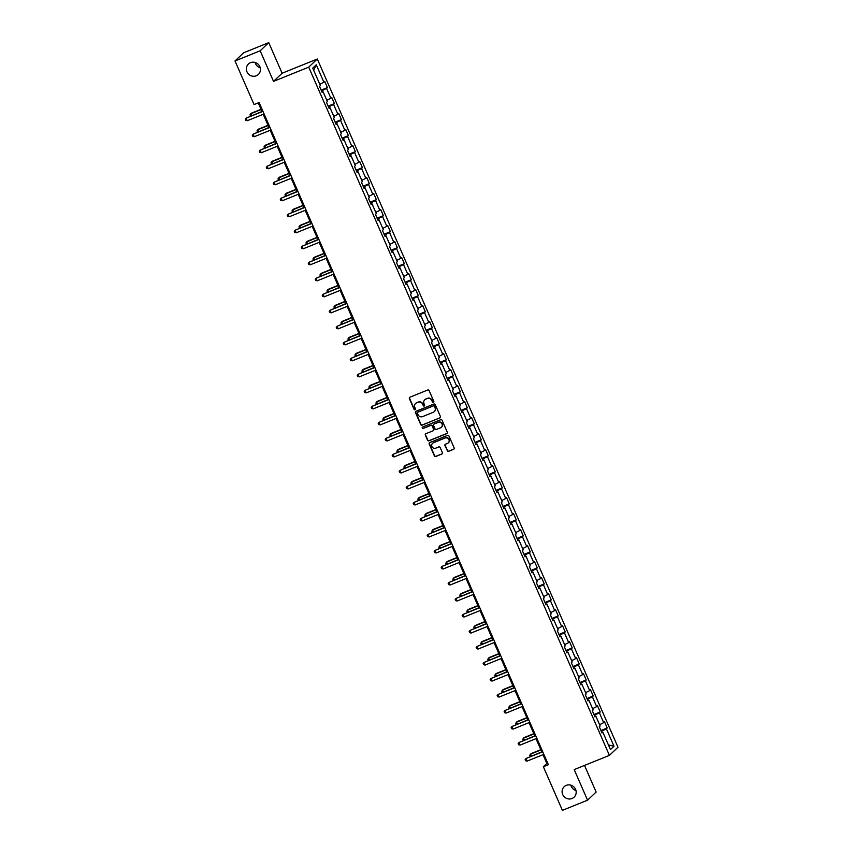 <?xml version="1.0" encoding="UTF-8"?>
<svg xmlns="http://www.w3.org/2000/svg" width="853" height="853" viewBox="0 0 853 853"><rect width="100%" height="100%" fill="white"/><g stroke="black" fill="none" stroke-linecap="round" stroke-linejoin="round"><path stroke-width="1.28" d="M433.42 402.307A0.778 0.746 -133.5 0 0 433.804 401.326L429.123 390.621A1.109 1.056 -133.5 0 0 427.694 390.013L409.92 397.199A1.109 1.056 -133.5 0 0 409.376 398.607L414.046 409.301A0.778 0.746 -133.5 0 0 415.272 409.589A0.778 0.746 -133.5 0 0 415.432 408.747L414.825 407.361A3.54 3.391 -133.5 0 1 416.584 402.861L418.055 402.264A3.54 3.391 -133.5 0 1 422.63 404.205L423.237 405.591A0.778 0.746 -133.5 0 0 424.453 405.879A0.778 0.746 -133.5 0 0 424.613 405.036L424.016 403.65A3.54 3.391 -133.5 0 1 425.764 399.151L427.246 398.554A3.54 3.391 -133.5 0 1 431.81 400.494L432.418 401.88A0.778 0.746 -133.5 0 0 433.42 402.307M424.858 399.705A3.54 3.391 -133.5 0 1 425.999 398.927L427.481 398.33A3.54 3.391 -133.5 0 1 432.044 400.281L432.652 401.667A0.778 0.746 -133.5 0 0 433.75 402.04M409.728 397.306A1.109 1.056 -133.5 0 0 409.6 398.383L414.281 409.088A0.778 0.746 -133.5 0 0 415.379 409.461M415.667 403.416A3.54 3.391 -133.5 0 1 416.808 402.637L418.29 402.04A3.54 3.391 -133.5 0 1 422.864 403.991L423.461 405.378A0.778 0.746 -133.5 0 0 424.559 405.751M566.285 785.357A7.208 6.909 -133.5 0 0 563.332 795.668A7.208 6.909 -133.5 0 0 574.112 797.15A7.208 6.909 -133.5 0 0 566.285 785.357M570.881 785.155A7.208 6.909 -133.5 0 0 576.01 790.55M250.547 62.653A7.208 6.909 -133.5 0 0 247.594 72.963A7.208 6.909 -133.5 0 0 258.374 74.446A7.208 6.909 -133.5 0 0 250.547 62.653M255.143 62.45A7.208 6.909 -133.5 0 0 260.261 67.845M447.185 450.704A1.109 1.056 -133.5 0 0 448.614 451.312L453.593 449.296A1.109 1.056 -133.5 0 0 454.148 447.889L448.955 436A1.109 1.056 -133.5 0 0 447.526 435.393L429.752 442.579A1.109 1.056 -133.5 0 0 429.198 443.986L434.39 455.875A1.109 1.056 -133.5 0 0 435.819 456.483L441.843 454.041A1.109 1.056 -133.5 0 0 442.398 452.634L440.169 447.548A1.109 1.056 -133.5 0 0 438.741 446.94L435.755 448.156A2.954 2.836 -133.5 0 1 432.546 443.315A2.954 2.836 -133.5 0 1 433.399 442.76L445.106 438.026A2.954 2.836 -133.5 0 1 448.315 442.867A2.954 2.836 -133.5 0 1 447.462 443.421L445.511 444.21A1.109 1.056 -133.5 0 0 444.957 445.618L447.409 450.48A1.109 1.056 -133.5 0 0 448.838 451.088L453.828 449.073A1.109 1.056 -133.5 0 0 454.02 448.966M574.197 769.598L587.557 800.189L562.404 810.35L543.35 766.73L548.383 764.704L259.099 102.541L254.066 104.578L235.012 60.958L260.165 50.796L273.525 81.376L308.733 67.142L609.415 755.374L574.197 769.598M439.913 417.97A1.109 1.056 -133.5 0 0 440.457 416.563L435.265 404.674A1.109 1.056 -133.5 0 0 433.836 404.066L416.061 411.253A1.109 1.056 -133.5 0 0 415.518 412.66L420.71 424.538A1.109 1.056 -133.5 0 0 422.139 425.146L440.137 417.746A1.109 1.056 -133.5 0 0 440.34 417.639M442.11 420.337L447.303 432.226A1.109 1.056 -133.5 0 1 446.759 433.633L428.974 440.82A1.109 1.056 -133.5 0 1 427.545 440.212L425.327 435.115A1.109 1.056 -133.5 0 1 425.871 433.708L433.079 430.797A1.109 1.056 -133.5 0 0 433.633 429.39L432.162 426.02A1.109 1.056 -133.5 0 0 430.733 425.412L423.227 428.441A0.778 0.746 -133.5 0 1 422.384 427.182A0.778 0.746 -133.5 0 1 422.608 427.033L440.681 419.729A1.109 1.056 -133.5 0 1 442.11 420.337M308.733 67.142L317.316 59.006L617.988 747.228L609.415 755.374M600.938 730.52L607.208 727.982L604.521 721.83L603.668 722.63L599.371 712.777L600.213 711.978L597.526 705.815L596.673 706.625L592.377 696.773L593.219 695.963L590.532 689.81L589.679 690.61L585.382 680.758L586.224 679.958L583.537 673.795L582.684 674.606L578.387 664.754L579.23 663.943L576.543 657.791L575.69 658.591L571.393 648.738L572.235 647.939L569.548 641.776L568.695 642.586L564.398 632.734L565.24 631.924L562.553 625.771L561.7 626.571L557.404 616.719L558.246 615.919L555.559 609.756L554.706 610.567L550.409 600.715L551.251 599.904L548.564 593.752L547.711 594.552L543.414 584.7L544.257 583.9L541.57 577.737L540.717 578.547L536.42 568.695L537.262 567.885L534.575 561.732L533.722 562.532L529.425 552.68L530.267 551.88L527.581 545.717L526.727 546.528L522.431 536.676L523.273 535.865L520.586 529.713L519.733 530.513L515.436 520.661L516.278 519.861L513.591 513.698L512.738 514.498L508.441 504.645L509.284 503.846L506.597 497.694L505.744 498.493L501.447 488.641L502.289 487.841L499.602 481.678L498.749 482.478L494.452 472.626L495.294 471.826L492.607 465.674L491.754 466.474L487.458 456.622L488.3 455.822L485.613 449.659L484.76 450.459L480.463 440.606L481.305 439.807L478.618 433.655L477.765 434.454L473.468 424.602L474.311 423.802L471.624 417.639L470.771 418.439L466.474 408.587L467.316 407.787L464.629 401.624L463.776 402.435L459.479 392.583L460.321 391.772L457.634 385.62L456.781 386.42L452.485 376.568L453.327 375.768L450.64 369.605L449.787 370.415L445.49 360.563L446.332 359.753L443.645 353.6L442.792 354.4L438.495 344.548L439.338 343.748L436.651 337.585L435.798 338.396L431.501 328.544L432.343 327.733L429.656 321.581L428.803 322.381L424.506 312.529L425.348 311.729L422.661 305.566L421.808 306.376L417.512 296.524L418.354 295.714L415.667 289.562L414.814 290.361L410.517 280.509L411.359 279.709L408.672 273.546L407.819 274.357L403.522 264.505L404.365 263.694L401.678 257.542L400.825 258.342L396.528 248.49L397.37 247.69L394.683 241.527L393.83 242.337L389.533 232.485L390.375 231.675L387.688 225.523L386.835 226.322L382.539 216.47L383.381 215.67L380.694 209.507L379.841 210.318L375.544 200.466L376.386 199.655L373.699 193.503L372.846 194.303L368.549 184.451L369.392 183.651L366.705 177.488L365.852 178.298L361.555 168.446L362.397 167.636L359.71 161.484L358.857 162.283L354.56 152.431L355.402 151.631L352.715 145.468L351.862 146.279L347.566 136.427L348.408 135.616L345.721 129.464L344.868 130.264L340.571 120.412L341.413 119.612L338.726 113.449L337.884 114.249L333.576 104.397L334.419 103.597L331.732 97.445L330.889 98.244L326.582 88.392L327.424 87.592L324.737 81.43L323.895 82.229L316.271 64.785L312.742 68.133L320.365 85.577L319.523 86.388L322.21 92.54L323.052 91.74L321.976 91.996M607.208 727.982L606.366 728.793L613.989 746.236L610.46 749.584L602.836 732.141L601.994 732.94L599.307 726.777L600.149 725.978L595.842 716.125L594.999 716.925L592.313 710.773L593.155 709.973L588.847 700.121L588.005 700.921L585.318 694.758L586.16 693.958L581.853 684.106L581.01 684.906L578.323 678.753L579.166 677.954L574.858 668.091L574.016 668.901L571.329 662.738L572.171 661.939L567.863 652.087L567.021 652.886L564.334 646.734L565.176 645.924L560.869 636.071L560.026 636.882L557.34 630.719L558.182 629.919L553.874 620.067L553.032 620.867L550.345 614.714L551.187 613.904L546.88 604.052L546.037 604.862L543.35 598.699L544.193 597.9L539.885 588.048L539.043 588.847L536.356 582.695L537.198 581.885L532.89 572.032L532.048 572.843L529.361 566.68L530.203 565.88L525.896 556.028L525.053 556.828L522.367 550.675L523.209 549.865L518.901 540.013L518.059 540.823L515.372 534.66L516.214 533.861L511.907 524.009L511.064 524.808L508.377 518.656L509.22 517.846L504.912 507.993L504.07 508.804L501.383 502.641L502.225 501.841L497.917 491.989L497.075 492.789L494.388 486.636L495.23 485.826L490.923 475.974L490.08 476.784L487.394 470.621L488.236 469.822L483.928 459.97L483.086 460.769L480.399 454.617L481.241 453.807L476.934 443.955L476.091 444.765L473.404 438.602L474.247 437.802L469.939 427.95L469.097 428.75L466.41 422.598L467.252 421.787L462.944 411.935L462.102 412.745L459.415 406.582L460.257 405.783L455.95 395.931L455.107 396.73L452.421 390.567L453.263 389.768L448.955 379.916L448.113 380.715L445.426 374.563L446.268 373.763L441.961 363.911L441.118 364.711L438.431 358.548L439.274 357.748L434.966 347.896L434.124 348.696L431.437 342.543L432.279 341.744L427.971 331.892L427.129 332.691L424.442 326.528L425.284 325.729L420.977 315.877L420.134 316.676L417.448 310.524L418.29 309.724L413.982 299.872L413.14 300.672L410.453 294.509L411.295 293.709L406.988 283.857L406.145 284.657L403.458 278.504L404.301 277.694L399.993 267.842L399.151 268.652L396.464 262.489L397.306 261.69L392.998 251.838L392.156 252.637L389.469 246.485L390.311 245.675L386.004 235.823L385.161 236.633L382.475 230.47L383.317 229.67L379.009 219.818L378.167 220.618L375.48 214.466L376.322 213.655L372.015 203.803L371.172 204.613L368.485 198.45L369.328 197.651L365.02 187.799L364.178 188.598L361.491 182.446L362.333 181.636L358.025 171.784L357.183 172.594L354.496 166.431L355.338 165.631L351.031 155.779L350.188 156.579L347.502 150.427L348.344 149.616L344.036 139.764L343.194 140.574L340.507 134.411L341.349 133.612L337.042 123.76L336.199 124.559L333.512 118.407L334.355 117.597L330.047 107.745L329.205 108.555L326.518 102.392L327.36 101.592L323.052 91.74M594.882 716.36L594.296 715.336M599.595 724.698L603.668 722.63M594.413 715.283L599.371 712.777M595.842 716.125L594.765 716.392M587.888 700.345L587.301 699.321M592.6 708.694L596.673 706.625M587.418 699.279L592.377 696.773M588.847 700.121L587.77 700.377M580.893 684.341L580.307 683.317M585.606 692.679L589.679 690.61M580.424 683.264L585.382 680.758M581.853 684.106L580.776 684.362M573.898 668.325L573.312 667.302M578.611 676.674L582.684 674.606M573.429 667.259L578.387 664.754M574.858 668.091L573.781 668.357M566.904 652.321L566.317 651.297M571.617 660.659L575.69 658.591M566.435 651.244L571.393 648.738M567.863 652.087L566.787 652.342M559.909 636.306L559.333 635.282M564.622 644.655L568.695 642.586M559.44 635.24L564.398 632.734M560.869 636.071L559.792 636.338M552.915 620.302L552.339 619.278M557.627 628.64L561.7 626.571M552.445 619.225L557.404 616.719M553.874 620.067L552.797 620.323M545.92 604.287L545.344 603.263M550.633 612.625L554.706 610.567M545.451 603.22L550.409 600.715M546.88 604.052L545.803 604.319M538.925 588.282L538.35 587.259M543.638 596.62L547.711 594.552M538.456 587.205L543.414 584.7M539.885 588.048L538.808 588.303M531.931 572.267L531.355 571.243M536.644 580.605L540.717 578.547M531.462 571.201L536.42 568.695M532.89 572.032L531.814 572.299M524.936 556.263L524.36 555.239M529.649 564.601L533.722 562.532M524.467 555.186L529.425 552.68M525.896 556.028L524.819 556.284M517.942 540.248L517.366 539.224M522.654 548.586L526.727 546.528M517.472 539.181L522.431 536.676M518.901 540.013L517.824 540.28M510.947 524.243L510.371 523.22M515.66 532.581L519.733 530.513M510.478 523.166L515.436 520.661M511.907 524.009L510.83 524.264M503.952 508.228L503.377 507.204M508.665 516.566L512.738 514.498M503.483 507.162L508.441 504.645M504.912 507.993L503.835 508.26M496.958 492.213L496.382 491.189M501.671 500.562L505.744 498.493M496.489 491.147L501.447 488.641M497.917 491.989L496.841 492.245M489.963 476.209L489.387 475.185M494.676 484.547L498.749 482.478M489.494 475.142L494.452 472.626M490.923 475.974L489.846 476.241M482.969 460.193L482.393 459.17M487.681 468.542L491.754 466.474M482.499 459.127L487.458 456.622M483.928 459.97L482.851 460.225M475.974 444.189L475.398 443.165M480.687 452.527L484.76 450.459M475.505 443.123L480.463 440.606M476.934 443.955L475.857 444.221M468.979 428.174L468.404 427.15M473.692 436.523L477.765 434.454M468.51 427.108L473.468 424.602M469.939 427.95L468.862 428.206M461.985 412.17L461.409 411.146M466.698 420.508L470.771 418.439M461.516 411.093L466.474 408.587M462.944 411.935L461.868 412.202M454.99 396.155L454.414 395.131M459.703 404.503L463.776 402.435M454.521 395.088L459.479 392.583M455.95 395.931L454.873 396.187M447.996 380.15L447.42 379.127M452.708 388.488L456.781 386.42M447.526 379.073L452.485 376.568M448.955 379.916L447.878 380.182M441.001 364.135L440.425 363.111M445.714 372.484L449.787 370.415M440.532 363.069L445.49 360.563M441.961 363.911L440.884 364.167M434.006 348.131L433.431 347.107M438.719 356.469L442.792 354.4M433.537 347.054L438.495 344.548M434.966 347.896L433.889 348.163M427.012 332.116L426.436 331.092M431.725 340.464L435.798 338.396M426.543 331.049L431.501 328.544M427.971 331.892L426.895 332.148M420.017 316.111L419.441 315.088M424.73 324.449L428.803 322.381M419.548 315.034L424.506 312.529M420.977 315.877L419.9 316.143M413.023 300.096L412.447 299.072M417.735 308.445L421.808 306.376M412.553 299.03L417.512 296.524M413.982 299.872L412.905 300.128M406.028 284.092L405.452 283.068M410.741 292.43L414.814 290.361M405.559 283.015L410.517 280.509M406.988 283.857L405.911 284.113M399.033 268.077L398.458 267.053M403.746 276.425L407.819 274.357M398.564 267.01L403.522 264.505M399.993 267.842L398.916 268.109M392.039 252.072L391.463 251.049M396.752 260.41L400.825 258.342M391.57 250.995L396.528 248.49M392.998 251.838L391.922 252.093M385.044 236.057L384.468 235.033M389.757 244.406L393.83 242.337M384.575 234.991L389.533 232.485M386.004 235.823L384.927 236.089M378.05 220.053L377.474 219.029M382.762 228.391L386.835 226.322M377.58 218.976L382.539 216.47M379.009 219.818L377.932 220.074M371.055 204.038L370.479 203.014M375.768 212.376L379.841 210.318M370.586 202.971L375.544 200.466M372.015 203.803L370.938 204.07M364.06 188.033L363.485 187.01M368.773 196.371L372.846 194.303M363.591 186.956L368.549 184.451M365.02 187.799L363.943 188.055M357.066 172.018L356.49 170.995M361.779 180.356L365.852 178.298M356.597 170.952L361.555 168.446M358.025 171.784L356.949 172.05M350.071 156.014L349.495 154.99M354.784 164.352L358.857 162.283M349.602 154.937L354.56 152.431M351.031 155.779L349.954 156.035M343.077 139.999L342.501 138.975M347.789 148.337L351.862 146.279M342.607 138.932L347.566 136.427M344.036 139.764L342.959 140.031M336.082 123.984L335.506 122.96M340.795 132.332L344.868 130.264M335.613 122.917L340.571 120.412M337.042 123.76L335.965 124.016M329.087 107.979L328.512 106.956M333.8 116.317L337.884 114.249M328.618 106.913L333.576 104.397M330.047 107.745L328.97 108.011M322.093 91.964L321.517 90.94M326.806 100.313L330.889 98.244M321.624 90.898L326.582 88.392M319.811 84.298L323.895 82.229M313.659 70.234L316.271 64.785M273.525 81.376L282.098 73.23L268.738 42.65L260.165 50.796M268.738 42.65L243.585 52.811L235.012 60.958M587.557 800.189L596.14 792.042L584.518 765.429M282.098 73.23L317.316 59.006M542.998 754.67L546.826 763.435L543.35 766.73M258.246 102.882L261.978 111.434M263.214 114.27L268.972 127.449M270.209 130.274L275.967 143.453M277.204 146.289L282.961 159.468M284.198 162.305L289.956 175.473M291.193 178.309L296.951 191.488M298.187 194.324L303.945 207.492M305.182 210.328L310.94 223.507M312.177 226.344L317.934 239.512M319.171 242.348L324.929 255.527M326.166 258.363L331.924 271.531M333.16 274.367L338.918 287.546M340.155 290.383L345.913 303.551M347.15 306.387L352.907 319.566M354.144 322.402L359.902 335.57M361.139 338.406L366.897 351.585M368.133 354.421L373.891 367.59M375.128 370.426L380.886 383.605M382.123 386.441L387.88 399.62M389.117 402.445L394.875 415.624M396.112 418.46L401.87 431.639M403.106 434.465L408.864 447.644M410.101 450.48L415.859 463.659M417.096 466.484L422.853 479.663M424.09 482.499L429.848 495.678M431.085 498.504L436.843 511.683M438.079 514.519L443.837 527.698M445.074 530.534L450.832 543.702M452.069 546.538L457.826 559.717M459.063 562.553L464.821 575.722M466.058 578.558L471.816 591.737M473.052 594.573L478.81 607.741M480.047 610.577L485.805 623.756M487.042 626.592L492.799 639.761M494.036 642.597L499.794 655.776M501.031 658.612L506.789 671.78M508.025 674.616L513.783 687.795M515.02 690.631L520.778 703.8M522.015 706.636L527.772 719.815M529.009 722.651L534.767 735.819M536.004 738.655L541.762 751.834M601.877 732.364L601.29 731.341M608.424 744.914L613.989 746.236M601.408 731.298L606.366 728.793M602.836 732.141L601.76 732.396M547.679 763.083L546.826 763.435M321.154 90.119L327.424 87.592M328.149 106.135L334.419 103.597M335.144 122.139L341.413 119.612M342.138 138.154L348.408 135.616M349.133 154.158L355.402 151.631M356.127 170.173L362.397 167.636M363.122 186.178L369.392 183.651M370.117 202.193L376.386 199.655M377.111 218.208L383.381 215.67M384.106 234.212L390.375 231.675M391.101 250.228L397.37 247.69M398.095 266.232L404.365 263.694M405.09 282.247L411.359 279.709M412.084 298.251L418.354 295.714M419.079 314.267L425.348 311.729M426.073 330.271L432.343 327.733M433.068 346.286L439.338 343.748M440.063 362.29L446.332 359.753M447.057 378.305L453.327 375.768M454.052 394.31L460.321 391.772M461.046 410.325L467.316 407.787M468.041 426.329L474.311 423.802M475.036 442.344L481.305 439.807M482.03 458.349L488.3 455.822M489.025 474.364L495.294 471.826M496.019 490.368L502.289 487.841M503.014 506.383L509.284 503.846M510.009 522.388L516.278 519.861M517.003 538.403L523.273 535.865M523.998 554.407L530.267 551.88M530.992 570.422L537.262 567.885M537.987 586.427L544.257 583.9M544.982 602.442L551.251 599.904M551.976 618.457L558.246 615.919M558.971 634.461L565.24 631.924M565.965 650.476L572.235 647.939M572.96 666.481L579.23 663.943M579.955 682.496L586.224 679.958M586.949 698.5L593.219 695.963M593.944 714.515L600.213 711.978M415.869 411.359A1.109 1.056 -133.5 0 0 415.742 412.436L420.934 424.325A1.109 1.056 -133.5 0 0 422.363 424.933L440.137 417.746M434.369 406.337A0.778 0.746 -133.5 0 0 433.367 405.911L417.767 412.223A0.778 0.746 -133.5 0 0 417.384 413.204L418.013 414.665A3.54 3.391 -133.5 0 0 422.587 416.616L433.249 412.298A3.54 3.391 -133.5 0 0 435.009 407.798L434.593 406.124A0.778 0.746 -133.5 0 0 433.601 405.697L433.367 405.911M417.671 412.266A0.778 0.746 -133.5 0 1 417.991 411.999L433.601 405.697M434.39 411.53A3.54 3.391 -133.5 0 0 435.233 407.585L435.009 407.798M434.593 406.124L435.233 407.585M425.679 433.814A1.109 1.056 -133.5 0 0 425.562 434.902L427.779 439.988A1.109 1.056 -133.5 0 0 429.208 440.596L446.983 433.409A1.109 1.056 -133.5 0 0 447.185 433.303M433.516 430.477A1.109 1.056 -133.5 0 0 433.868 429.176L432.386 425.796A1.109 1.056 -133.5 0 0 430.957 425.189L423.227 428.441M422.512 427.076A0.778 0.746 -133.5 0 0 423.451 428.227M440.564 427.779A2.954 2.836 -133.5 0 0 441.779 423.546A2.954 2.836 -133.5 0 0 438.207 422.384L434.092 424.058A1.109 1.056 -133.5 0 0 433.537 425.455L435.009 428.835A1.109 1.056 -133.5 0 0 436.437 429.443L440.564 427.779M441.534 427.108A2.954 2.836 -133.5 0 0 438.442 422.171L438.207 422.384M433.889 424.154A1.109 1.056 -133.5 0 1 434.316 423.834L438.442 422.171M445.309 444.317A1.109 1.056 -133.5 0 0 445.191 445.394L447.409 450.48M448.433 442.76A2.954 2.836 -133.5 0 0 445.33 437.813L445.106 438.026M432.663 443.208A2.954 2.836 -133.5 0 1 433.633 442.536L445.33 437.813M429.549 442.686A1.109 1.056 -133.5 0 0 429.432 443.763L434.625 455.651A1.109 1.056 -133.5 0 0 436.054 456.259L442.078 453.828A1.109 1.056 -133.5 0 0 442.27 453.721M261.039 109.291L251.347 113.204L250.771 113.758L251.592 115.635M261.157 109.557L250.771 113.758L249.972 114.888L250.707 115.997M262.831 111.093L246.133 118.151L262.948 111.359M247.253 120.721L245.781 120.316L245.333 119.292L246.133 118.151L247.253 120.721L264.067 113.929M268.034 125.295L258.342 129.208L257.766 129.763L258.587 131.639M268.151 125.562L257.766 129.763L256.966 130.893L257.702 132.002M275.029 141.31L265.336 145.223L264.761 145.778L265.582 147.654M275.146 141.577L264.761 145.778L263.961 146.908L264.697 148.017M269.825 127.097L253.128 134.166L269.943 127.374M254.247 136.736L252.776 136.331L252.328 135.296L253.128 134.166L254.247 136.736L271.062 129.933M276.82 143.112L260.122 150.181L276.937 143.379M261.242 152.74L259.77 152.335L259.323 151.312L260.122 150.181L261.242 152.74L278.057 145.948M282.023 157.315L272.331 161.238L271.755 161.782L272.576 163.659M282.14 157.581L271.755 161.782L270.955 162.912L271.691 164.021M289.018 173.33L279.326 177.243L278.75 177.797L279.571 179.674M289.135 173.596L278.75 177.797L277.95 178.927L278.686 180.036M296.012 189.334L286.32 193.258L285.744 193.802L286.565 195.689M296.13 189.601L285.744 193.802L284.945 194.932L285.68 196.041M283.814 159.127L267.117 166.186L283.932 159.394M268.237 168.755L266.765 168.35L266.317 167.316L267.117 166.186L268.237 168.755L285.051 161.953M290.809 175.132L274.112 182.201L290.926 175.398M275.231 184.76L273.76 184.355L273.312 183.331L274.112 182.201L275.231 184.76L292.046 177.968M297.804 191.147L281.106 198.205L297.921 191.413M282.226 200.775L280.754 200.37L280.306 199.335L281.106 198.205L282.226 200.775L299.04 193.972M304.798 207.151L288.101 214.22L304.916 207.418M289.22 216.779L287.749 216.374L287.301 215.351L288.101 214.22L289.22 216.779L306.035 209.987M311.793 223.166L295.095 230.225L311.91 223.433M296.215 232.794L294.743 232.389L294.296 231.355L295.095 230.225L296.215 232.794L313.03 225.992M318.787 239.171L302.09 246.24L318.905 239.437M303.21 248.799L301.738 248.394L301.29 247.37L302.09 246.24L303.21 248.799L320.024 242.007M325.782 255.186L309.085 262.244L325.899 255.452M310.204 264.814L308.733 264.409L308.285 263.374L309.085 262.244L310.204 264.814L327.019 258.011M332.777 271.19L316.079 278.259L332.894 271.457M317.199 280.818L315.727 280.413L315.279 279.389L316.079 278.259L317.199 280.818L334.013 274.026M339.771 287.205L323.074 294.264L339.889 287.472M324.193 296.833L322.722 296.428L322.274 295.394L323.074 294.264L324.193 296.833L341.008 290.041M346.766 303.21L330.068 310.279L346.883 303.476M331.188 312.838L329.716 312.433L329.269 311.409L330.068 310.279L331.188 312.838L348.003 306.046M353.76 319.225L337.063 326.283L353.878 319.491M338.183 328.853L336.711 328.448L336.263 327.424L337.063 326.283L338.183 328.853L354.997 322.061M360.755 335.229L344.058 342.298L360.872 335.496M345.177 344.857L343.706 344.452L343.258 343.428L344.058 342.298L345.177 344.857L361.992 338.065M367.75 351.244L351.052 358.303L367.867 351.511M352.172 360.872L350.7 360.467L350.252 359.444L351.052 358.303L352.172 360.872L368.986 354.08M374.744 367.248L358.047 374.318L374.862 367.526M359.166 376.877L357.695 376.472L357.247 375.448L358.047 374.318L359.166 376.877L375.981 370.085M381.739 383.264L365.041 390.322L381.856 383.53M366.161 392.892L364.689 392.487L364.242 391.463L365.041 390.322L366.161 392.892L382.976 386.1M388.733 399.268L372.036 406.337L388.851 399.545M373.156 408.896L371.684 408.491L371.236 407.467L372.036 406.337L373.156 408.896L389.97 402.104M395.728 415.283L379.031 422.342L395.845 415.55M380.15 424.911L378.679 424.506L378.231 423.483L379.031 422.342L380.15 424.911L396.965 418.119M402.723 431.287L386.025 438.357L402.84 431.565M387.145 440.926L385.673 440.511L385.225 439.487L386.025 438.357L387.145 440.926L403.959 434.124M409.717 447.303L393.02 454.361L409.835 447.569M394.139 456.931L392.668 456.526L392.22 455.502L393.02 454.361L394.139 456.931L410.954 450.139M303.007 205.349L293.315 209.262L292.739 209.817L293.56 211.693M303.124 205.616L292.739 209.817L291.939 210.947L292.675 212.056M310.002 221.353L300.309 225.277L299.734 225.821L300.555 227.708M310.119 221.62L299.734 225.821L298.934 226.951L299.67 228.06M316.996 237.369L307.304 241.282L306.728 241.836L307.549 243.713M317.113 237.635L306.728 241.836L305.928 242.966L306.664 244.075M323.991 253.373L314.299 257.297L313.723 257.841L314.544 259.728M324.108 253.64L313.723 257.841L312.923 258.981L313.659 260.08M330.985 269.388L321.293 273.301L320.717 273.856L321.538 275.732M331.103 269.655L320.717 273.856L319.918 274.986L320.653 276.095M337.98 285.392L328.288 289.316L327.712 289.86L328.533 291.747M338.097 285.67L327.712 289.86L326.912 291.001L327.648 292.099M344.975 301.408L335.282 305.321L334.707 305.875L335.528 307.752M345.092 301.674L334.707 305.875L333.907 307.005L334.643 308.114M351.969 317.412L342.277 321.336L341.701 321.88L342.522 323.767M352.086 317.689L341.701 321.88L340.901 323.02L341.637 324.119M358.964 333.427L349.272 337.34L348.696 337.895L349.517 339.771M359.081 333.694L348.696 337.895L347.896 339.025L348.632 340.134M365.958 349.431L356.266 353.355L355.69 353.899L356.511 355.786M366.076 349.709L355.69 353.899L354.891 355.04L355.626 356.138M372.953 365.447L363.261 369.36L362.685 369.914L363.506 371.791M373.07 365.713L362.685 369.914L361.885 371.044L362.621 372.153M379.948 381.451L370.255 385.375L369.68 385.919L370.501 387.806M380.065 381.728L369.68 385.919L368.88 387.059L369.616 388.158M386.942 397.466L377.25 401.379L376.674 401.934L377.495 403.81M387.059 397.733L376.674 401.934L375.874 403.064L376.61 404.173M393.937 413.47L384.245 417.394L383.669 417.938L384.49 419.825M394.054 413.748L383.669 417.938L382.869 419.079L383.605 420.177M400.931 429.486L391.239 433.399L390.663 433.953L391.484 435.83M401.049 429.752L390.663 433.953L389.864 435.083L390.599 436.192M407.926 445.501L398.234 449.414L397.658 449.968L398.479 451.845M408.043 445.767L397.658 449.968L396.858 451.098L397.594 452.197M414.921 461.505L405.228 465.418L404.653 465.973L405.474 467.849M415.038 461.772L404.653 465.973L403.853 467.103L404.589 468.212M421.915 477.52L412.223 481.433L411.647 481.988L412.468 483.864M422.032 477.787L411.647 481.988L410.847 483.118L411.583 484.216M428.91 493.524L419.218 497.438L418.642 497.992L419.463 499.869M429.027 493.791L418.642 497.992L417.842 499.122L418.578 500.231M435.904 509.54L426.212 513.453L425.636 514.007L426.457 515.884M436.022 509.806L425.636 514.007L424.837 515.137L425.572 516.246M442.899 525.544L433.207 529.457L432.631 530.012L433.452 531.888M443.016 525.811L432.631 530.012L431.831 531.142L432.567 532.251M449.894 541.559L440.201 545.472L439.626 546.027L440.447 547.903M450.011 541.826L439.626 546.027L438.826 547.157L439.562 548.266M456.888 557.563L447.196 561.487L446.62 562.031L447.441 563.918M457.005 557.83L446.62 562.031L445.82 563.161L446.556 564.27M463.883 573.579L454.191 577.492L453.615 578.046L454.436 579.923M464 573.845L453.615 578.046L452.815 579.176L453.551 580.285M470.877 589.583L461.185 593.507L460.609 594.051L461.43 595.938M470.995 589.85L460.609 594.051L459.81 595.181L460.545 596.29M477.872 605.598L468.18 609.511L467.604 610.066L468.425 611.942M477.989 605.865L467.604 610.066L466.804 611.196L467.54 612.305M484.867 621.602L475.174 625.526L474.599 626.07L475.42 627.957M484.984 621.869L474.599 626.07L473.799 627.211L474.535 628.309M491.861 637.617L482.169 641.531L481.593 642.085L482.414 643.962M491.978 637.884L481.593 642.085L480.793 643.215L481.529 644.324M498.856 653.622L489.164 657.546L488.588 658.09L489.409 659.977M498.973 653.888L488.588 658.09L487.788 659.23L488.524 660.329M505.85 669.637L496.158 673.55L495.582 674.105L496.403 675.981M505.968 669.904L495.582 674.105L494.783 675.235L495.518 676.344M512.845 685.641L503.153 689.565L502.577 690.109L503.398 691.996M512.962 685.919L502.577 690.109L501.777 691.25L502.513 692.348M519.84 701.656L510.147 705.57L509.572 706.124L510.393 708.001M519.957 701.923L509.572 706.124L508.772 707.254L509.508 708.363M416.712 463.307L400.014 470.376L416.829 463.584M401.134 472.946L399.662 472.53L399.215 471.506L400.014 470.376L401.134 472.946L417.949 466.143M423.706 479.322L407.009 486.381L423.824 479.589M408.129 488.95L406.657 488.545L406.209 487.521L407.009 486.381L408.129 488.95L424.943 482.158M430.701 495.326L414.004 502.396L430.818 495.604M415.123 504.965L413.652 504.56L413.204 503.526L414.004 502.396L415.123 504.965L431.938 498.163M437.696 511.342L420.998 518.4L437.813 511.608M422.118 520.97L420.646 520.565L420.198 519.541L420.998 518.4L422.118 520.97L438.932 514.178M444.69 527.357L427.993 534.415L444.808 527.623M429.112 536.985L427.641 536.58L427.193 535.545L427.993 534.415L429.112 536.985L445.927 530.182M451.685 543.361L434.987 550.43L451.802 543.628M436.107 552.989L434.635 552.584L434.188 551.56L434.987 550.43L436.107 552.989L452.922 546.197M458.679 559.376L441.982 566.435L458.797 559.643M443.102 569.004L441.63 568.599L441.182 567.565L441.982 566.435L443.102 569.004L459.916 562.202M465.674 575.38L448.977 582.45L465.791 575.647M450.096 585.009L448.625 584.604L448.177 583.58L448.977 582.45L450.096 585.009L466.911 578.217M472.669 591.396L455.971 598.454L472.786 591.662M457.091 601.024L455.619 600.619L455.171 599.584L455.971 598.454L457.091 601.024L473.905 594.221M479.663 607.4L462.966 614.469L479.781 607.667M464.085 617.028L462.614 616.623L462.166 615.599L462.966 614.469L464.085 617.028L480.9 610.236M486.658 623.415L469.96 630.474L486.775 623.682M471.08 633.043L469.608 632.638L469.161 631.604L469.96 630.474L471.08 633.043L487.895 626.241M493.652 639.419L476.955 646.489L493.77 639.686M478.075 649.048L476.603 648.643L476.155 647.619L476.955 646.489L478.075 649.048L494.889 642.256M500.647 655.435L483.95 662.493L500.764 655.701M485.069 665.063L483.598 664.658L483.15 663.623L483.95 662.493L485.069 665.063L501.884 658.26M507.642 671.439L490.944 678.508L507.759 671.706M492.064 681.067L490.592 680.662L490.144 679.638L490.944 678.508L492.064 681.067L508.878 674.275M514.636 687.454L497.939 694.513L514.754 687.721M499.058 697.082L497.587 696.677L497.139 695.643L497.939 694.513L499.058 697.082L515.873 690.29M521.631 703.458L504.933 710.528L521.748 703.725M506.053 713.087L504.581 712.681L504.134 711.658L504.933 710.528L506.053 713.087L522.868 706.295M526.834 717.661L517.142 721.585L516.566 722.128L517.387 724.016M526.951 717.938L516.566 722.128L515.766 723.269L516.502 724.368M528.625 719.474L511.928 726.532L528.743 719.74M513.048 729.102L511.576 728.697L511.128 727.673L511.928 726.532L513.048 729.102L529.862 722.31M533.829 733.676L524.137 737.589L523.561 738.144L524.382 740.02M533.946 733.943L523.561 738.144L522.761 739.274L523.497 740.383M535.62 735.478L518.923 742.547L535.737 735.744M520.042 745.106L518.571 744.701L518.123 743.677L518.923 742.547L520.042 745.106L536.857 738.314M540.823 749.68L531.131 753.604L530.555 754.148L531.376 756.035M540.941 749.958L530.555 754.148L529.756 755.289L530.491 756.387M542.615 751.493L525.917 758.552L542.732 751.76M527.037 761.121L525.565 760.716L525.117 759.692L525.917 758.552L527.037 761.121L543.851 754.329"/></g></svg>
